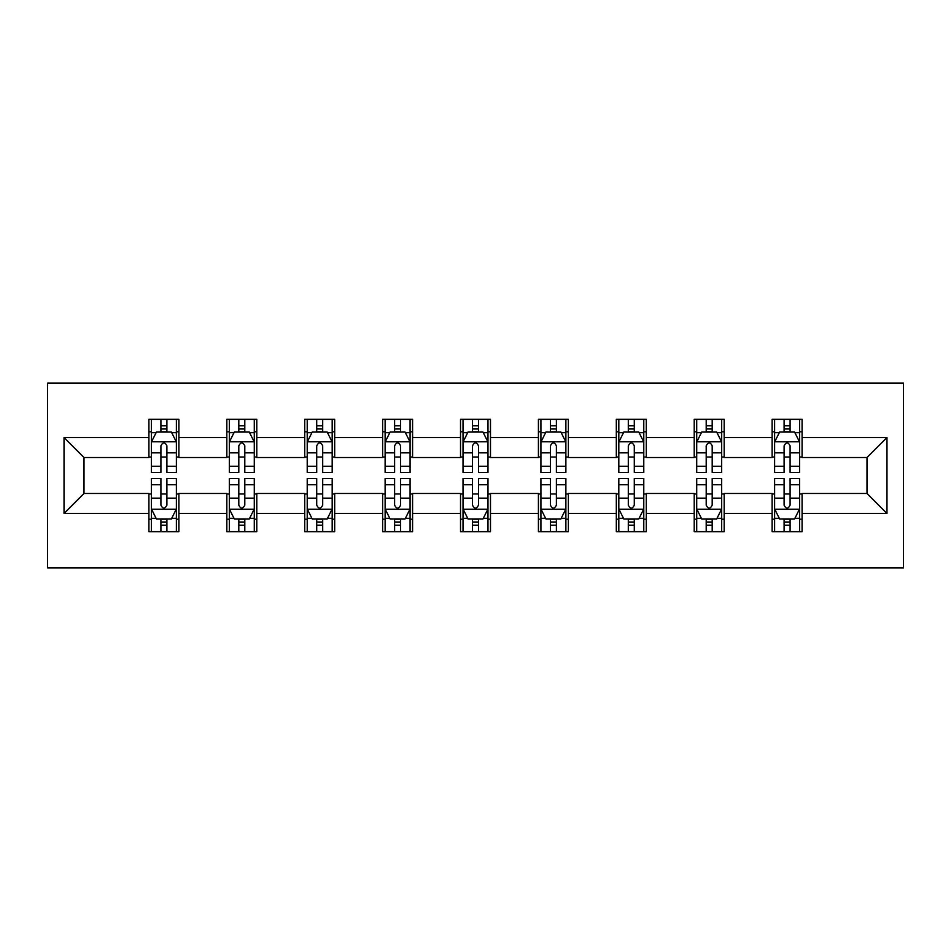 <?xml version="1.0" encoding="UTF-8"?>
<svg xmlns="http://www.w3.org/2000/svg" width="951" height="951" viewBox="0 0 951 951"><rect width="100%" height="100%" fill="white"/><g stroke="black" fill="none" stroke-linecap="round" stroke-linejoin="round"><path stroke-width="1.43" d="M47.55 567.878L903.45 567.878L903.45 383.122L47.55 383.122L47.55 567.878M802.085 437.543L802.085 419.32L772.117 419.32L772.117 437.543L724.175 437.543L724.175 419.32L694.218 419.32L694.218 437.543L646.276 437.543L646.276 419.32L616.319 419.32L616.319 437.543L568.377 437.543L568.377 419.32L538.421 419.32L538.421 437.543L490.478 437.543L490.478 419.32L460.522 419.32L460.522 437.543L412.579 437.543L412.579 419.32L382.623 419.32L382.623 437.543L334.681 437.543L334.681 419.32L304.724 419.32L304.724 437.543L256.782 437.543L256.782 419.32L226.825 419.32L226.825 437.543L178.883 437.543L178.883 419.32L148.915 419.32L148.915 437.543L64.026 437.543L64.026 513.457L84.009 493.474L148.915 493.474L148.915 531.68L178.883 531.68L178.883 493.474L226.825 493.474L226.825 531.68L256.782 531.68L256.782 493.474L304.724 493.474L304.724 531.68L334.681 531.68L334.681 493.474L382.623 493.474L382.623 531.68L412.579 531.68L412.579 493.474L460.522 493.474L460.522 531.68L490.478 531.68L490.478 493.474L538.421 493.474L538.421 531.68L568.377 531.68L568.377 493.474L616.319 493.474L616.319 531.68L646.276 531.68L646.276 493.474L694.218 493.474L694.218 531.68L724.175 531.68L724.175 493.474L772.117 493.474L772.117 531.68L802.085 531.68L802.085 493.474L866.991 493.474L866.991 457.526L802.085 457.526L802.085 437.543L886.974 437.543L886.974 513.457L802.085 513.457M772.117 513.457L724.175 513.457M694.218 513.457L646.276 513.457M616.319 513.457L568.377 513.457M538.421 513.457L490.478 513.457M460.522 513.457L412.579 513.457M382.623 513.457L334.681 513.457M304.724 513.457L256.782 513.457M226.825 513.457L178.883 513.457M148.915 513.457L64.026 513.457M772.117 437.543L772.117 457.526L724.175 457.526L724.175 437.543M694.218 437.543L694.218 457.526L646.276 457.526L646.276 437.543M616.319 437.543L616.319 457.526L568.377 457.526L568.377 437.543M538.421 437.543L538.421 457.526L490.478 457.526L490.478 437.543M460.522 437.543L460.522 457.526L412.579 457.526L412.579 437.543M382.623 437.543L382.623 457.526L334.681 457.526L334.681 437.543M304.724 437.543L304.724 457.526L256.782 457.526L256.782 437.543M226.825 437.543L226.825 457.526L178.883 457.526L178.883 437.543M148.915 437.543L148.915 457.526L84.009 457.526L64.026 437.543M84.009 457.526L84.009 493.474M886.974 513.457L866.991 493.474M866.991 457.526L886.974 437.543M148.915 431.802L151.411 431.802M160.909 431.802L166.9 431.802M176.387 431.802L178.883 431.802M148.915 457.027L151.411 457.027M160.909 457.027L166.9 457.027M176.387 457.027L178.883 457.027M148.915 493.973L151.411 493.973M160.909 493.973L166.9 493.973M176.387 493.973L178.883 493.973M148.915 519.198L151.411 519.198M160.909 519.198L166.9 519.198M176.387 519.198L178.883 519.198M226.825 493.973L229.322 493.973M238.808 493.973L244.799 493.973M254.286 493.973L256.782 493.973M226.825 519.198L229.322 519.198M238.808 519.198L244.799 519.198M254.286 519.198L256.782 519.198M226.825 431.802L229.322 431.802M238.808 431.802L244.799 431.802M254.286 431.802L256.782 431.802M226.825 457.027L229.322 457.027M238.808 457.027L244.799 457.027M254.286 457.027L256.782 457.027M304.724 493.973L307.221 493.973M316.707 493.973L322.698 493.973M332.184 493.973L334.681 493.973M304.724 519.198L307.221 519.198M316.707 519.198L322.698 519.198M332.184 519.198L334.681 519.198M304.724 431.802L307.221 431.802M316.707 431.802L322.698 431.802M332.184 431.802L334.681 431.802M304.724 457.027L307.221 457.027M316.707 457.027L322.698 457.027M332.184 457.027L334.681 457.027M382.623 493.973L385.119 493.973M394.606 493.973L400.597 493.973M410.083 493.973L412.579 493.973M382.623 519.198L385.119 519.198M394.606 519.198L400.597 519.198M410.083 519.198L412.579 519.198M382.623 431.802L385.119 431.802M394.606 431.802L400.597 431.802M410.083 431.802L412.579 431.802M382.623 457.027L385.119 457.027M394.606 457.027L400.597 457.027M410.083 457.027L412.579 457.027M460.522 493.973L463.018 493.973M472.504 493.973L478.496 493.973M487.982 493.973L490.478 493.973M460.522 519.198L463.018 519.198M472.504 519.198L478.496 519.198M487.982 519.198L490.478 519.198M460.522 431.802L463.018 431.802M472.504 431.802L478.496 431.802M487.982 431.802L490.478 431.802M460.522 457.027L463.018 457.027M472.504 457.027L478.496 457.027M487.982 457.027L490.478 457.027M538.421 493.973L540.917 493.973M550.403 493.973L556.394 493.973M565.881 493.973L568.377 493.973M538.421 519.198L540.917 519.198M550.403 519.198L556.394 519.198M565.881 519.198L568.377 519.198M538.421 431.802L540.917 431.802M550.403 431.802L556.394 431.802M565.881 431.802L568.377 431.802M538.421 457.027L540.917 457.027M550.403 457.027L556.394 457.027M565.881 457.027L568.377 457.027M616.319 493.973L618.816 493.973M628.302 493.973L634.293 493.973M643.779 493.973L646.276 493.973M616.319 519.198L618.816 519.198M628.302 519.198L634.293 519.198M643.779 519.198L646.276 519.198M616.319 431.802L618.816 431.802M628.302 431.802L634.293 431.802M643.779 431.802L646.276 431.802M616.319 457.027L618.816 457.027M628.302 457.027L634.293 457.027M643.779 457.027L646.276 457.027M694.218 493.973L696.714 493.973M706.201 493.973L712.192 493.973M721.678 493.973L724.175 493.973M694.218 519.198L696.714 519.198M706.201 519.198L712.192 519.198M721.678 519.198L724.175 519.198M694.218 431.802L696.714 431.802M706.201 431.802L712.192 431.802M721.678 431.802L724.175 431.802M694.218 457.027L696.714 457.027M706.201 457.027L712.192 457.027M721.678 457.027L724.175 457.027M772.117 493.973L774.613 493.973M784.1 493.973L790.091 493.973M799.589 493.973L802.085 493.973M772.117 519.198L774.613 519.198M784.1 519.198L790.091 519.198M799.589 519.198L802.085 519.198M772.117 431.802L774.613 431.802M784.1 431.802L790.091 431.802M799.589 431.802L802.085 431.802M772.117 457.027L774.613 457.027M784.1 457.027L790.091 457.027M799.589 457.027L802.085 457.027M166.9 425.81L160.909 425.81M176.387 466.24L166.9 466.24L166.9 472.504L176.387 472.504L176.387 442.049L171.394 432.051L156.416 432.051L151.411 442.049L151.411 472.504L160.909 472.504L160.909 466.24L151.411 466.24M151.411 442.049L151.411 419.32M176.387 442.049L176.387 419.32M160.909 432.051L160.909 419.32M166.9 419.32L166.9 432.051M166.9 466.24L166.9 445.793C164.903 441.942 162.906 441.942 160.909 445.793L160.909 466.24M160.909 525.19L166.9 525.19M151.411 484.76L160.909 484.76L160.909 478.496L151.411 478.496L151.411 508.951L156.416 518.949L171.394 518.949L176.387 508.951L176.387 478.496L166.9 478.496L166.9 484.76L176.387 484.76M176.387 508.951L176.387 531.68M151.411 508.951L151.411 531.68M166.9 518.949L166.9 531.68M160.909 531.68L160.909 518.949M160.909 484.76L160.909 505.207C162.894 509.058 164.892 509.058 166.9 505.207L166.9 484.76M244.799 425.81L238.808 425.81M254.286 466.24L244.799 466.24L244.799 472.504L254.286 472.504L254.286 442.049L249.293 432.051L234.315 432.051L229.322 442.049L229.322 472.504L238.808 472.504L238.808 466.24L229.322 466.24M229.322 442.049L229.322 419.32M254.286 442.049L254.286 419.32M238.808 432.051L238.808 419.32M244.799 419.32L244.799 432.051M244.799 466.24L244.799 445.793C242.802 441.942 240.805 441.942 238.808 445.793L238.808 466.24M322.698 425.81L316.707 425.81M332.184 466.24L322.698 466.24L322.698 472.504L332.184 472.504L332.184 442.049L327.192 432.051L312.213 432.051L307.221 442.049L307.221 472.504L316.707 472.504L316.707 466.24L307.221 466.24M307.221 442.049L307.221 419.32M332.184 442.049L332.184 419.32M316.707 432.051L316.707 419.32M322.698 419.32L322.698 432.051M322.698 466.24L322.698 445.793C320.701 441.942 318.704 441.942 316.707 445.793L316.707 466.24M238.808 525.19L244.799 525.19M229.322 484.76L238.808 484.76L238.808 478.496L229.322 478.496L229.322 508.951L234.315 518.949L249.293 518.949L254.286 508.951L254.286 478.496L244.799 478.496L244.799 484.76L254.286 484.76M254.286 508.951L254.286 531.68M229.322 508.951L229.322 531.68M244.799 518.949L244.799 531.68M238.808 531.68L238.808 518.949M238.808 484.76L238.808 505.207C240.793 509.058 242.802 509.058 244.799 505.207L244.799 484.76M316.707 525.19L322.698 525.19M307.221 484.76L316.707 484.76L316.707 478.496L307.221 478.496L307.221 508.951L312.213 518.949L327.192 518.949L332.184 508.951L332.184 478.496L322.698 478.496L322.698 484.76L332.184 484.76M332.184 508.951L332.184 531.68M307.221 508.951L307.221 531.68M322.698 518.949L322.698 531.68M316.707 531.68L316.707 518.949M316.707 484.76L316.707 505.207C318.704 509.058 320.701 509.058 322.698 505.207L322.698 484.76M400.597 425.81L394.606 425.81M410.083 466.24L400.597 466.24L400.597 472.504L410.083 472.504L410.083 442.049L405.09 432.051L390.112 432.051L385.119 442.049L385.119 472.504L394.606 472.504L394.606 466.24L385.119 466.24M385.119 442.049L385.119 419.32M410.083 442.049L410.083 419.32M394.606 432.051L394.606 419.32M400.597 419.32L400.597 432.051M400.597 466.24L400.597 445.793C398.6 441.942 396.603 441.942 394.606 445.793L394.606 466.24M478.496 425.81L472.504 425.81M487.982 466.24L478.496 466.24L478.496 472.504L487.982 472.504L487.982 442.049L482.989 432.051L468.011 432.051L463.018 442.049L463.018 472.504L472.504 472.504L472.504 466.24L463.018 466.24M463.018 442.049L463.018 419.32M487.982 442.049L487.982 419.32M472.504 432.051L472.504 419.32M478.496 419.32L478.496 432.051M478.496 466.24L478.496 445.793C476.499 441.942 474.501 441.942 472.504 445.793L472.504 466.24M556.394 425.81L550.403 425.81M565.881 466.24L556.394 466.24L556.394 472.504L565.881 472.504L565.881 442.049L560.888 432.051L545.91 432.051L540.917 442.049L540.917 472.504L550.403 472.504L550.403 466.24L540.917 466.24M540.917 442.049L540.917 419.32M565.881 442.049L565.881 419.32M550.403 432.051L550.403 419.32M556.394 419.32L556.394 432.051M556.394 466.24L556.394 445.793C554.397 441.942 552.4 441.942 550.403 445.793L550.403 466.24M394.606 525.19L400.597 525.19M385.119 484.76L394.606 484.76L394.606 478.496L385.119 478.496L385.119 508.951L390.112 518.949L405.09 518.949L410.083 508.951L410.083 478.496L400.597 478.496L400.597 484.76L410.083 484.76M410.083 508.951L410.083 531.68M385.119 508.951L385.119 531.68M400.597 518.949L400.597 531.68M394.606 531.68L394.606 518.949M394.606 484.76L394.606 505.207C396.603 509.058 398.6 509.058 400.597 505.207L400.597 484.76M472.504 525.19L478.496 525.19M463.018 484.76L472.504 484.76L472.504 478.496L463.018 478.496L463.018 508.951L468.011 518.949L482.989 518.949L487.982 508.951L487.982 478.496L478.496 478.496L478.496 484.76L487.982 484.76M487.982 508.951L487.982 531.68M463.018 508.951L463.018 531.68M478.496 518.949L478.496 531.68M472.504 531.68L472.504 518.949M472.504 484.76L472.504 505.207C474.501 509.058 476.499 509.058 478.496 505.207L478.496 484.76M550.403 525.19L556.394 525.19M540.917 484.76L550.403 484.76L550.403 478.496L540.917 478.496L540.917 508.951L545.91 518.949L560.888 518.949L565.881 508.951L565.881 478.496L556.394 478.496L556.394 484.76L565.881 484.76M565.881 508.951L565.881 531.68M540.917 508.951L540.917 531.68M556.394 518.949L556.394 531.68M550.403 531.68L550.403 518.949M550.403 484.76L550.403 505.207C552.4 509.058 554.397 509.058 556.394 505.207L556.394 484.76M628.302 525.19L634.293 525.19M618.816 484.76L628.302 484.76L628.302 478.496L618.816 478.496L618.816 508.951L623.808 518.949L638.787 518.949L643.779 508.951L643.779 478.496L634.293 478.496L634.293 484.76L643.779 484.76M643.779 508.951L643.779 531.68M618.816 508.951L618.816 531.68M634.293 518.949L634.293 531.68M628.302 531.68L628.302 518.949M628.302 484.76L628.302 505.207C630.299 509.058 632.296 509.058 634.293 505.207L634.293 484.76M706.201 525.19L712.192 525.19M696.714 484.76L706.201 484.76L706.201 478.496L696.714 478.496L696.714 508.951L701.707 518.949L716.685 518.949L721.678 508.951L721.678 478.496L712.192 478.496L712.192 484.76L721.678 484.76M721.678 508.951L721.678 531.68M696.714 508.951L696.714 531.68M712.192 518.949L712.192 531.68M706.201 531.68L706.201 518.949M706.201 484.76L706.201 505.207C708.198 509.058 710.195 509.058 712.192 505.207L712.192 484.76M634.293 425.81L628.302 425.81M643.779 466.24L634.293 466.24L634.293 472.504L643.779 472.504L643.779 442.049L638.787 432.051L623.808 432.051L618.816 442.049L618.816 472.504L628.302 472.504L628.302 466.24L618.816 466.24M618.816 442.049L618.816 419.32M643.779 442.049L643.779 419.32M628.302 432.051L628.302 419.32M634.293 419.32L634.293 432.051M634.293 466.24L634.293 445.793C632.296 441.942 630.299 441.942 628.302 445.793L628.302 466.24M712.192 425.81L706.201 425.81M721.678 466.24L712.192 466.24L712.192 472.504L721.678 472.504L721.678 442.049L716.685 432.051L701.707 432.051L696.714 442.049L696.714 472.504L706.201 472.504L706.201 466.24L696.714 466.24M696.714 442.049L696.714 419.32M721.678 442.049L721.678 419.32M706.201 432.051L706.201 419.32M712.192 419.32L712.192 432.051M712.192 466.24L712.192 445.793C710.207 441.942 708.198 441.942 706.201 445.793L706.201 466.24M790.091 425.81L784.1 425.81M799.589 466.24L790.091 466.24L790.091 472.504L799.589 472.504L799.589 442.049L794.584 432.051L779.606 432.051L774.613 442.049L774.613 472.504L784.1 472.504L784.1 466.24L774.613 466.24M774.613 442.049L774.613 419.32M799.589 442.049L799.589 419.32M784.1 432.051L784.1 419.32M790.091 419.32L790.091 432.051M790.091 466.24L790.091 445.793C788.106 441.942 786.108 441.942 784.1 445.793L784.1 466.24M784.1 525.19L790.091 525.19M774.613 484.76L784.1 484.76L784.1 478.496L774.613 478.496L774.613 508.951L779.606 518.949L794.584 518.949L799.589 508.951L799.589 478.496L790.091 478.496L790.091 484.76L799.589 484.76M799.589 508.951L799.589 531.68M774.613 508.951L774.613 531.68M790.091 518.949L790.091 531.68M784.1 531.68L784.1 518.949M784.1 484.76L784.1 505.207C786.097 509.058 788.094 509.058 790.091 505.207L790.091 484.76M176.256 441.799L151.542 441.799M151.411 432.657L156.107 432.657M171.691 432.657L176.387 432.657M160.909 452.854L151.411 452.854M176.387 452.854L166.9 452.854M166.9 428.996L160.909 428.996M151.542 509.201L176.256 509.201M176.387 518.343L171.691 518.343M156.107 518.343L151.411 518.343M166.9 498.146L176.387 498.146M151.411 498.146L160.909 498.146M160.909 522.004L166.9 522.004M254.155 441.799L229.441 441.799M229.322 432.657L234.005 432.657M249.59 432.657L254.286 432.657M238.808 452.854L229.322 452.854M254.286 452.854L244.799 452.854M244.799 428.996L238.808 428.996M332.054 441.799L307.339 441.799M307.221 432.657L311.916 432.657M327.489 432.657L332.184 432.657M316.707 452.854L307.221 452.854M332.184 452.854L322.698 452.854M322.698 428.996L316.707 428.996M229.441 509.201L254.155 509.201M254.286 518.343L249.59 518.343M234.005 518.343L229.322 518.343M244.799 498.146L254.286 498.146M229.322 498.146L238.808 498.146M238.808 522.004L244.799 522.004M307.339 509.201L332.054 509.201M332.184 518.343L327.489 518.343M311.916 518.343L307.221 518.343M322.698 498.146L332.184 498.146M307.221 498.146L316.707 498.146M316.707 522.004L322.698 522.004M409.964 441.799L385.238 441.799M385.119 432.657L389.815 432.657M405.388 432.657L410.083 432.657M394.606 452.854L385.119 452.854M410.083 452.854L400.597 452.854M400.597 428.996L394.606 428.996M487.863 441.799L463.137 441.799M463.018 432.657L467.714 432.657M483.286 432.657L487.982 432.657M472.504 452.854L463.018 452.854M487.982 452.854L478.496 452.854M478.496 428.996L472.504 428.996M565.762 441.799L541.036 441.799M540.917 432.657L545.612 432.657M561.185 432.657L565.881 432.657M550.403 452.854L540.917 452.854M565.881 452.854L556.394 452.854M556.394 428.996L550.403 428.996M385.238 509.201L409.964 509.201M410.083 518.343L405.388 518.343M389.815 518.343L385.119 518.343M400.597 498.146L410.083 498.146M385.119 498.146L394.606 498.146M394.606 522.004L400.597 522.004M463.137 509.201L487.863 509.201M487.982 518.343L483.286 518.343M467.714 518.343L463.018 518.343M478.496 498.146L487.982 498.146M463.018 498.146L472.504 498.146M472.504 522.004L478.496 522.004M541.036 509.201L565.762 509.201M565.881 518.343L561.185 518.343M545.612 518.343L540.917 518.343M556.394 498.146L565.881 498.146M540.917 498.146L550.403 498.146M550.403 522.004L556.394 522.004M618.946 509.201L643.661 509.201M643.779 518.343L639.084 518.343M623.511 518.343L618.816 518.343M634.293 498.146L643.779 498.146M618.816 498.146L628.302 498.146M628.302 522.004L634.293 522.004M696.845 509.201L721.559 509.201M721.678 518.343L716.995 518.343M701.41 518.343L696.714 518.343M712.192 498.146L721.678 498.146M696.714 498.146L706.201 498.146M706.201 522.004L712.192 522.004M643.661 441.799L618.946 441.799M618.816 432.657L623.511 432.657M639.084 432.657L643.779 432.657M628.302 452.854L618.816 452.854M643.779 452.854L634.293 452.854M634.293 428.996L628.302 428.996M721.559 441.799L696.845 441.799M696.714 432.657L701.41 432.657M716.995 432.657L721.678 432.657M706.201 452.854L696.714 452.854M721.678 452.854L712.192 452.854M712.192 428.996L706.201 428.996M799.458 441.799L774.744 441.799M774.613 432.657L779.309 432.657M794.893 432.657L799.589 432.657M784.1 452.854L774.613 452.854M799.589 452.854L790.091 452.854M790.091 428.996L784.1 428.996M774.744 509.201L799.458 509.201M799.589 518.343L794.893 518.343M779.309 518.343L774.613 518.343M790.091 498.146L799.589 498.146M774.613 498.146L784.1 498.146M784.1 522.004L790.091 522.004"/></g></svg>
